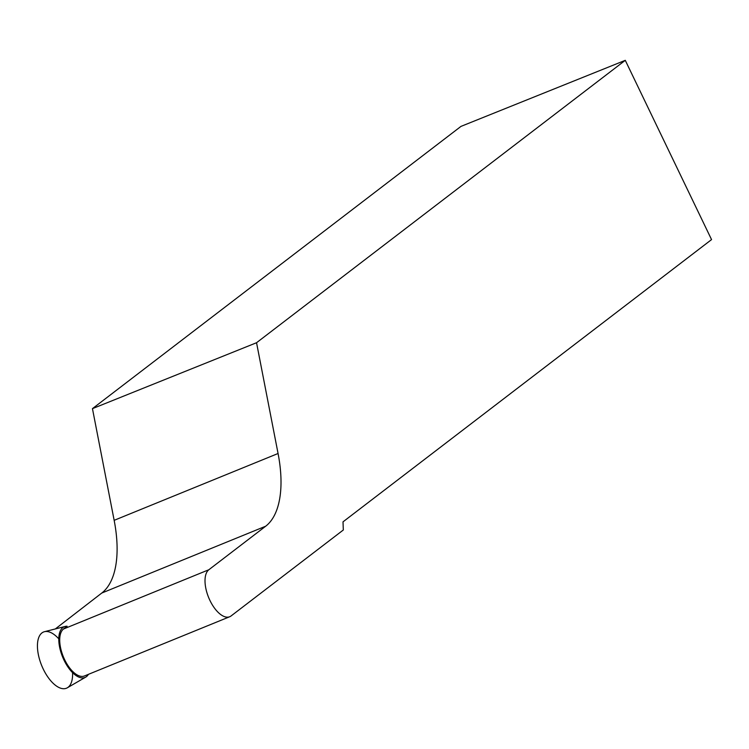 <?xml version="1.0" encoding="UTF-8"?>
<svg xmlns="http://www.w3.org/2000/svg" width="749" height="749" viewBox="0 0 749 749"><rect width="100%" height="100%" fill="white"/><g stroke="black" fill="none" stroke-linecap="round" stroke-linejoin="round"><path stroke-width="1.12" d="M343.314 529.992L231.085 615.95A25.803 12.246 -112.2 0 1 229.709 616.736A25.803 12.246 -112.2 0 1 209.271 598.994A25.803 12.246 -112.2 0 1 208.849 569.746L265.689 526.21A103.212 48.985 67.8 0 0 278.066 453.501L256.542 342.733L625.275 60.332L711.55 239.596L343.014 521.847L343.314 529.992M88.448 674.334A27.395 13.005 67.8 0 1 85.779 677.077A27.395 13.005 67.8 0 1 64.049 660.215A27.395 13.005 67.8 0 1 65.135 626.454A27.395 13.005 67.8 0 1 67.11 626.258L63.543 628.991L208.849 569.746M55.314 628.945L101.77 593.049L265.689 526.21M229.709 616.736L84.403 675.982A25.803 12.246 -112.2 0 1 63.974 658.24A25.803 12.246 -112.2 0 1 63.543 628.991M625.275 60.332L460.981 126.384L92.455 408.636L114.157 520.33A103.212 48.985 -112.2 0 1 101.77 593.049M92.455 408.636L256.542 342.733M65.135 626.454L44.463 631.697A30.353 14.409 67.8 0 0 43.264 669.1A30.353 14.409 67.8 0 0 67.335 687.788L85.779 677.077M58.787 638.85A30.353 14.409 67.8 0 0 39.369 636.126A30.353 14.409 67.8 0 0 43.264 669.1A30.353 14.409 67.8 0 0 62.691 688.668A30.353 14.409 67.8 0 0 72.569 672.658M114.157 520.33L278.066 453.501"/></g></svg>
